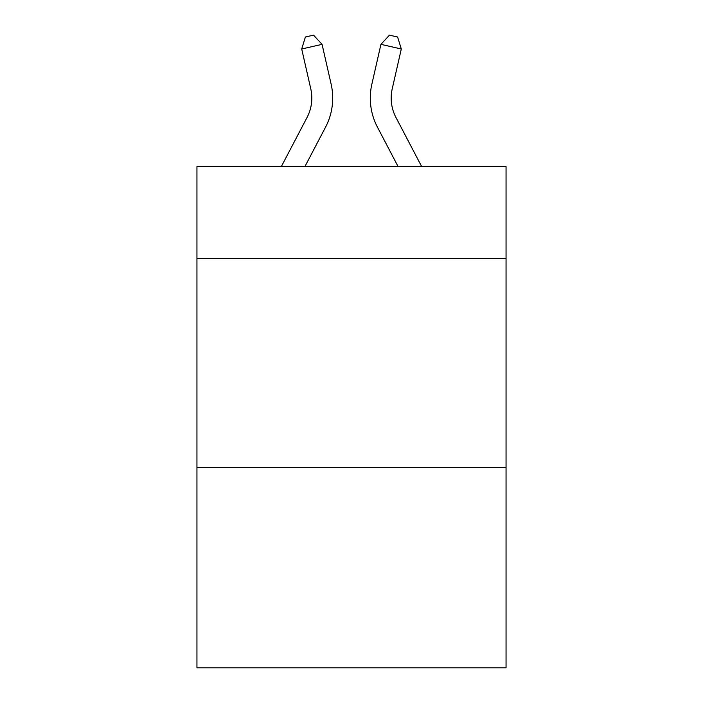 <?xml version="1.0" encoding="UTF-8"?>
<svg xmlns="http://www.w3.org/2000/svg" width="703" height="703" viewBox="0 0 703 703"><rect width="100%" height="100%" fill="white"/><g stroke="black" fill="none" stroke-linecap="round" stroke-linejoin="round"><path stroke-width="1.05" d="M506.055 258.493L506.055 166.593L196.945 166.593L196.945 258.493L506.055 258.493L506.055 667.85L196.945 667.85L196.945 258.493M506.055 467.346L196.945 467.346M281.314 166.593L307.044 117.471A41.776 41.776 0 0 0 310.77 88.806L301.701 48.99L322.062 44.351L331.139 84.167A62.655 62.655 0 0 1 325.551 127.164L304.891 166.593M421.686 166.593L395.956 117.471A41.776 41.776 0 0 1 392.23 88.806L401.299 48.99L380.938 44.351L371.861 84.167A62.655 62.655 0 0 0 377.449 127.164L398.109 166.593M380.938 44.351L371.861 84.167L380.938 44.351L371.861 84.167L380.938 44.351L371.861 84.167L380.938 44.351L371.861 84.167L380.938 44.351L371.861 84.167L380.938 44.351L371.861 84.167L380.938 44.351L371.861 84.167L380.938 44.351L371.861 84.167L380.938 44.351L371.861 84.167L380.938 44.351L389.462 35.15L397.608 37.004L401.299 48.99M395.956 117.471A41.776 41.776 0 0 1 392.23 88.806A41.776 41.776 0 0 0 395.956 117.471A41.776 41.776 0 0 1 392.23 88.806A41.776 41.776 0 0 0 395.956 117.471A41.776 41.776 0 0 1 392.23 88.806A41.776 41.776 0 0 0 395.956 117.471A41.776 41.776 0 0 1 392.23 88.806A41.776 41.776 0 0 0 395.956 117.471A41.776 41.776 0 0 1 392.23 88.806A41.776 41.776 0 0 0 395.956 117.471A41.776 41.776 0 0 1 392.23 88.806A41.776 41.776 0 0 0 395.956 117.471A41.776 41.776 0 0 1 392.23 88.806A41.776 41.776 0 0 0 395.956 117.471A41.776 41.776 0 0 1 392.23 88.806A41.776 41.776 0 0 0 395.956 117.471A41.776 41.776 0 0 1 392.23 88.806M307.044 117.471A41.776 41.776 0 0 0 310.77 88.806A41.776 41.776 0 0 1 307.044 117.471A41.776 41.776 0 0 0 310.77 88.806A41.776 41.776 0 0 1 307.044 117.471M301.701 48.99L305.392 37.004L313.538 35.15L322.062 44.351"/></g></svg>
